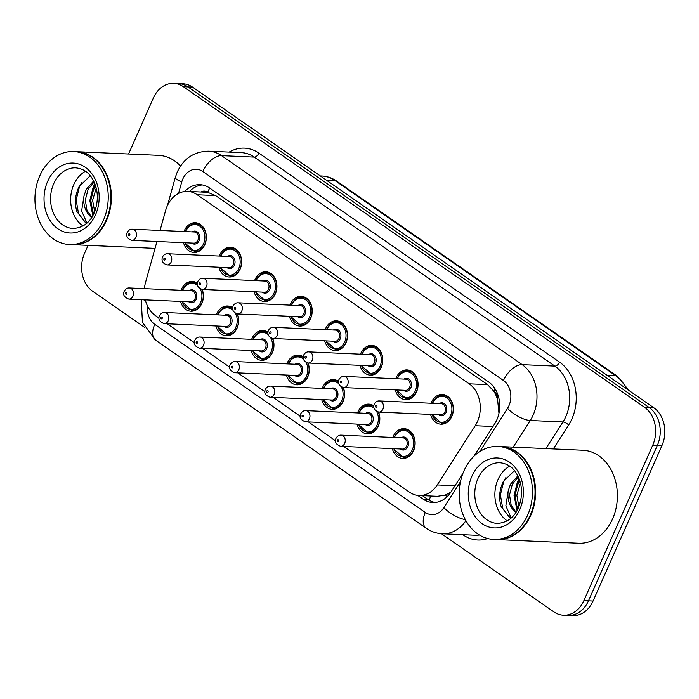 <?xml version="1.0" encoding="UTF-8"?>
<svg xmlns="http://www.w3.org/2000/svg" width="699" height="699" viewBox="0 0 699 699"><rect width="100%" height="100%" fill="white"/><g stroke="black" fill="none" stroke-linecap="round" stroke-linejoin="round"><path stroke-width="1.05" d="M378.605 412.078A14.897 11.717 92.6 0 1 378.299 426.093A14.897 11.717 92.6 0 1 367.447 433.887A14.897 11.717 92.6 0 1 357.006 424.101M357.504 412.943A14.897 11.717 92.6 0 1 357.923 411.921A14.897 11.717 92.6 0 1 368.775 404.127A14.897 11.717 92.6 0 1 373.755 405.804M343.323 387.552A14.897 11.717 92.6 0 1 343.017 401.558A14.897 11.717 92.6 0 1 332.156 409.352A14.897 11.717 92.6 0 1 321.715 399.566M322.222 388.408A14.897 11.717 92.6 0 1 322.632 387.386A14.897 11.717 92.6 0 1 333.493 379.592A14.897 11.717 92.6 0 1 338.473 381.27M308.032 363.017A14.897 11.717 92.6 0 1 307.726 377.023A14.897 11.717 92.6 0 1 296.865 384.817A14.897 11.717 92.6 0 1 286.433 375.031M286.931 363.873A14.897 11.717 92.6 0 1 287.341 362.86A14.897 11.717 92.6 0 1 298.202 355.066A14.897 11.717 92.6 0 1 303.183 356.743M272.741 338.491A14.897 11.717 92.6 0 1 272.435 352.497A14.897 11.717 92.6 0 1 261.583 360.291A14.897 11.717 92.6 0 1 251.142 350.505M251.64 339.347A14.897 11.717 92.6 0 1 252.059 338.325A14.897 11.717 92.6 0 1 262.911 330.531A14.897 11.717 92.6 0 1 267.892 332.208M237.459 313.956A14.897 11.717 92.6 0 1 237.153 327.962A14.897 11.717 92.6 0 1 226.293 335.756A14.897 11.717 92.6 0 1 215.851 325.97M216.358 314.812A14.897 11.717 92.6 0 1 216.769 313.79A14.897 11.717 92.6 0 1 227.621 305.996A14.897 11.717 92.6 0 1 232.601 307.674M202.168 289.421A14.897 11.717 92.6 0 1 201.862 303.427A14.897 11.717 92.6 0 1 191.002 311.221A14.897 11.717 92.6 0 1 180.569 301.435M181.067 290.277A14.897 11.717 92.6 0 1 181.478 289.264A14.897 11.717 92.6 0 1 192.339 281.47A14.897 11.717 92.6 0 1 197.319 283.147M392.794 437.469A14.897 11.717 92.6 0 1 393.205 436.447A14.897 11.717 92.6 0 1 404.066 428.653A14.897 11.717 92.6 0 1 413.59 450.619A14.897 11.717 92.6 0 1 402.729 458.413A14.897 11.717 92.6 0 1 392.296 448.627M395.748 378.718A14.897 11.717 92.6 0 1 396.158 377.705A14.897 11.717 92.6 0 1 407.019 369.911A14.897 11.717 92.6 0 1 416.543 391.868A14.897 11.717 92.6 0 1 405.691 399.662A14.897 11.717 92.6 0 1 395.25 389.876M360.457 354.192A14.897 11.717 92.6 0 1 360.876 353.17A14.897 11.717 92.6 0 1 371.728 345.376A14.897 11.717 92.6 0 1 381.261 367.342A14.897 11.717 92.6 0 1 370.4 375.136A14.897 11.717 92.6 0 1 359.959 365.35M325.175 329.657A14.897 11.717 92.6 0 1 325.585 328.635A14.897 11.717 92.6 0 1 336.446 320.841A14.897 11.717 92.6 0 1 345.97 342.807A14.897 11.717 92.6 0 1 335.109 350.601A14.897 11.717 92.6 0 1 324.677 340.815M289.884 305.122A14.897 11.717 92.6 0 1 290.295 304.109A14.897 11.717 92.6 0 1 301.155 296.315A14.897 11.717 92.6 0 1 310.679 318.272A14.897 11.717 92.6 0 1 299.827 326.066A14.897 11.717 92.6 0 1 289.386 316.289M254.593 280.596A14.897 11.717 92.6 0 1 255.013 279.574A14.897 11.717 92.6 0 1 265.865 271.78A14.897 11.717 92.6 0 1 275.397 293.746A14.897 11.717 92.6 0 1 264.537 301.54A14.897 11.717 92.6 0 1 254.095 291.754M219.311 256.061A14.897 11.717 92.6 0 1 219.722 255.039A14.897 11.717 92.6 0 1 230.583 247.245A14.897 11.717 92.6 0 1 240.107 269.211A14.897 11.717 92.6 0 1 229.246 277.005A14.897 11.717 92.6 0 1 218.813 267.219M184.02 231.526A14.897 11.717 92.6 0 1 184.431 230.513A14.897 11.717 92.6 0 1 195.292 222.719A14.897 11.717 92.6 0 1 204.816 244.676A14.897 11.717 92.6 0 1 193.964 252.47A14.897 11.717 92.6 0 1 183.522 242.693M431.038 403.253A14.897 11.717 92.6 0 1 431.449 402.231A14.897 11.717 92.6 0 1 442.31 394.437A14.897 11.717 92.6 0 1 451.834 416.403A14.897 11.717 92.6 0 1 440.973 424.197A14.897 11.717 92.6 0 1 430.54 414.411M343.69 446.451L409.422 492.148A27.925 21.975 -87.4 0 0 419.051 495.495A27.925 21.975 -87.4 0 0 437.224 484.94L475.224 425.717A27.925 21.975 -87.4 0 0 477.408 421.654A27.925 21.975 -87.4 0 0 469.178 383.821L197.214 194.75A27.925 21.975 -87.4 0 0 187.577 191.404A27.925 21.975 -87.4 0 0 165.619 210.486L160.045 230.46M498.955 413.345L497.662 400.352A9.305 7.322 -87.4 0 0 494.01 391.283A27.925 15.43 -55.2 0 1 495.128 388.932M494.01 391.283L493.669 391.047A27.925 21.975 92.6 0 1 497.662 400.352M187.577 191.404L205.943 192.225A27.925 21.975 92.6 0 1 207.987 192.443L207.647 192.208A9.305 7.322 -87.4 0 0 200.989 192.007M419.051 495.495L437.46 496.316L445.219 495.075L450.82 492.218M493.669 391.047L487.579 384.642L215.607 195.58L207.987 192.443M145.305 299.862A27.925 21.975 -87.4 0 0 155.423 315.572L159.031 318.08M167.253 323.794L194.313 342.606M202.544 348.329L229.604 367.141M237.826 372.855L264.895 391.676M273.117 397.39L300.177 416.202M308.408 421.925L335.468 440.737M156.96 241.504L145.593 282.204A27.925 21.975 -87.4 0 0 144.44 288.643M128.564 153.998L153.387 97.965A27.925 21.975 92.6 0 1 173.745 83.356L178.341 83.557A27.925 21.975 92.6 0 1 187.97 86.903L649.135 407.5A27.925 21.975 92.6 0 1 657.366 445.333L588.462 600.825A27.925 21.975 92.6 0 1 568.104 615.443A27.925 21.975 92.6 0 0 588.462 600.825L657.366 445.333A27.925 21.975 92.6 0 0 649.135 407.5L187.97 86.903A27.925 21.975 92.6 0 0 178.341 83.557L182.928 83.766A27.925 21.975 92.6 0 1 192.557 87.113L653.722 407.709A27.925 21.975 92.6 0 1 661.953 445.543L593.049 601.035A27.925 21.975 92.6 0 1 572.691 615.644L563.508 615.234A27.925 21.975 92.6 0 1 553.879 611.887L441.427 533.713M473.87 456.298L494.682 423.865A27.925 21.975 -87.4 0 0 496.858 419.802A27.925 21.975 -87.4 0 0 488.636 381.969L209.648 188.022A27.925 21.975 -87.4 0 0 200.019 184.676A27.925 21.975 -87.4 0 0 184.685 191.517M173.745 83.356A27.925 21.975 92.6 0 1 183.383 86.702L644.548 407.299A27.925 21.975 92.6 0 1 652.77 445.132L583.866 600.624A27.925 21.975 92.6 0 1 563.508 615.234M144.553 327.333L92.714 291.291A27.925 21.975 92.6 0 1 84.483 253.457L88.074 245.366M417.714 495.381L423.175 499.173A27.925 21.975 -87.4 0 0 432.803 502.52A27.925 21.975 -87.4 0 0 450.986 491.974L462.904 473.389M189.49 191.491A27.925 21.975 92.6 0 1 202.308 184.929M435.11 502.476A27.925 21.975 92.6 0 1 427.771 499.383L422.388 495.643M500.764 446.582A46.545 36.628 92.6 0 1 501.052 446.591A46.545 36.628 92.6 0 1 530.821 515.233A46.545 36.628 92.6 0 1 496.893 539.584A46.545 36.628 92.6 0 1 496.605 539.576M501.052 446.591L582.817 450.252A46.545 36.628 92.6 0 1 612.586 518.894A46.545 36.628 92.6 0 1 578.658 543.245L496.893 539.584M497.898 446.451L500.484 446.574A46.545 36.628 92.6 0 1 530.244 515.207A46.545 36.628 92.6 0 1 496.316 539.558L493.739 539.445A46.545 36.628 92.6 0 1 463.97 470.811A46.545 36.628 92.6 0 1 497.898 446.451A46.545 36.628 92.6 0 1 527.666 515.093A46.545 36.628 92.6 0 1 493.739 539.445M507.264 520.877A30.354 23.888 92.6 0 1 498.003 479.54A30.354 23.888 92.6 0 1 509.711 466.154M520.475 483.035L516.814 495.215L518.903 506.609M519.934 481.069L517.767 484.564L514.988 495.128L516.657 505.543L518.116 508.444M518.335 476.884L512.306 484.32L509.527 494.883L511.187 505.298L516.037 512.236M517.845 475.87L510.48 484.241L508.234 490.75L505.849 505.805L511.187 518.02M514.464 470.619L503.297 481.585C499.348 489.658 498.614 497.976 501.104 506.522L510.506 518.606M515.906 512.446A21.04 16.558 92.6 0 1 508.234 490.75M519.13 478.763L517.487 481.707L514.053 495.495L517.059 510.515M519.479 479.724L518.396 481.751L514.962 495.53L517.54 509.623M505.954 477.417L503.822 481.095L500.388 494.883L502.738 508.461L510.585 518.544M76.549 151.674A46.545 36.628 92.6 0 1 76.838 151.683A46.545 36.628 92.6 0 1 106.597 220.316A46.545 36.628 92.6 0 1 72.67 244.676A46.545 36.628 92.6 0 1 72.381 244.659M76.838 151.683L158.603 155.344A46.545 36.628 92.6 0 1 180.534 166.047M73.675 151.543L76.261 151.657A46.545 36.628 92.6 0 1 106.03 220.29A46.545 36.628 92.6 0 1 72.102 244.65L69.516 244.536A46.545 36.628 92.6 0 1 39.747 175.895A46.545 36.628 92.6 0 1 73.675 151.543A46.545 36.628 92.6 0 1 103.443 220.176A46.545 36.628 92.6 0 1 69.516 244.536M83.041 225.969A30.354 23.888 92.6 0 1 73.779 184.623A30.354 23.888 92.6 0 1 85.488 171.246M96.261 188.127L92.591 200.298L94.688 211.692M95.711 186.152L93.544 189.656L90.774 200.22L92.434 210.626L93.893 213.527M94.112 181.976L88.083 189.412L85.304 199.975L86.964 210.382L91.814 217.319M93.622 180.954L86.257 189.324L84.011 195.834L81.626 210.897L86.964 223.112M90.25 175.711L79.074 186.677C75.125 194.75 74.4 203.06 76.89 211.614L86.292 223.697M91.683 217.529A21.04 16.558 92.6 0 1 84.011 195.834M155.047 248.355A46.545 36.628 92.6 0 1 154.435 248.337L72.67 244.676M94.907 183.854L93.264 186.79L89.83 200.578L92.845 215.598M95.265 184.807L94.182 186.834L90.739 200.622L93.317 214.707M81.731 182.5L79.607 186.179L76.165 199.966L78.524 213.544L86.361 223.636M492.987 426.512L475.224 425.717M429.317 500.362A27.925 15.43 -55.2 0 1 430.645 496.01M445.219 495.075A27.925 10.223 32.7 0 0 447.177 496.657M498.85 407.936A27.925 10.223 32.7 0 0 499.636 408.627M207.647 192.208A27.925 15.43 -55.2 0 1 209.735 188.075M487.579 384.642L469.178 383.821M454.988 485.735L437.224 484.94M215.607 195.58L197.214 194.75M626.426 388.723A37.23 29.297 -87.4 0 0 615.758 375.756L334.856 180.482A37.23 29.297 -87.4 0 0 322.012 176.017C327.237 176.279 332.086 177.948 336.542 181.024A9.305 5.146 124.8 0 0 334.856 180.482L326.319 180.097M607.221 375.38L615.758 375.756A9.305 5.146 -55.2 0 1 617.444 376.298L628.899 390.444M192.557 87.113L183.383 86.702M653.722 407.709L644.548 407.299M661.953 445.543L652.77 445.132M593.049 601.035L583.866 600.624M479.829 451.537L507.483 408.426A18.62 14.653 -87.4 0 0 508.942 405.717A18.62 14.653 -87.4 0 0 503.455 380.492L202.806 171.482A18.62 14.653 -87.4 0 0 182.815 178.996A18.62 14.653 -87.4 0 0 181.749 181.976L178.551 193.413M202.806 171.482A18.62 10.293 124.8 0 1 221.531 155.632L522.179 364.642A37.23 29.297 92.6 0 1 533.154 415.084A37.23 29.297 92.6 0 1 530.253 420.501L562.957 421.969A37.23 29.297 -87.4 0 0 565.858 416.552A37.23 29.297 -87.4 0 0 554.892 366.101L254.244 157.092A37.23 29.297 -87.4 0 0 241.4 152.635L208.695 151.167A37.23 29.297 92.6 0 1 221.531 155.632L254.244 157.092A4.657 2.569 -55.2 0 0 258.918 153.133L559.567 362.143A4.657 2.569 -55.2 0 1 554.892 366.101L522.179 364.642A18.62 10.293 124.8 0 0 503.455 380.492M208.695 151.167C194.261 151.395 183.785 158.323 177.266 171.971L175.292 177.476A18.62 3.242 15.6 0 0 181.749 181.976M559.567 362.143A41.888 32.967 92.6 0 1 571.913 418.893A41.888 32.967 92.6 0 1 568.645 424.983L553.285 448.933M487.692 538.527A41.888 32.967 92.6 0 1 463.288 534.997L462.843 534.691M229.185 152.085A41.888 32.967 92.6 0 1 258.918 153.133M465.936 520.703A37.23 29.297 92.6 0 1 442.362 533.774L475.075 535.233A37.23 29.297 -87.4 0 0 479.453 535.015M507.483 408.426A18.62 6.815 32.7 0 0 530.253 420.501L513.162 447.133M545.867 448.601L562.957 421.969A4.657 1.704 -147.3 0 1 568.645 424.983M147.472 305.944A18.62 14.653 -87.4 0 0 154.75 324.345L425.298 512.428A18.62 14.653 -87.4 0 0 443.839 507.623L460.449 481.742M143.627 299.784A18.62 3.242 15.6 0 0 145.567 300.885M154.75 324.345A18.62 10.293 124.8 0 0 155.597 340.151L426.154 528.226C431.065 531.624 436.464 533.468 442.362 533.774M425.298 512.428A18.62 10.293 124.8 0 0 426.154 528.226M443.839 507.623A18.62 6.815 32.7 0 0 465.324 519.584M427.771 499.383L423.175 499.173M432.664 402.703A13.963 10.992 92.6 0 1 442.843 395.398A13.963 10.992 92.6 0 1 451.772 415.984A13.963 10.992 92.6 0 1 441.593 423.288L431.72 414.463M432.139 414.481A13.028 10.258 -87.4 0 0 440.964 422.336A13.028 10.258 -87.4 0 0 450.558 415.521A13.028 10.258 -87.4 0 0 446.722 397.862A13.028 10.258 -87.4 0 0 432.725 403.122A13.028 10.258 -87.4 0 0 432.637 403.323M439.252 403.62A6.518 5.129 92.6 0 1 445.333 404.686A6.518 5.129 92.6 0 1 446.102 412.419A6.518 5.129 92.6 0 1 438.754 414.778M378.849 412.095L440.816 414.874A5.583 4.395 -87.4 0 0 444.887 411.947A5.583 4.395 -87.4 0 0 441.314 403.716L379.347 400.938A5.583 4.395 92.6 0 1 382.921 409.177A5.583 4.395 92.6 0 1 378.849 412.095C374.481 410.68 372.925 408.041 374.21 404.188C375.52 401.89 377.233 400.807 379.347 400.938M375.59 405.944A0.935 0.734 -87.4 0 0 376.866 406.835A0.935 0.734 -87.4 0 0 375.59 405.944M394.419 436.919A13.963 10.992 92.6 0 1 404.599 429.614A13.963 10.992 92.6 0 1 413.528 450.2A13.963 10.992 92.6 0 1 403.349 457.513L406.853 457.67M393.895 448.706A13.028 10.258 -87.4 0 0 402.729 456.552A13.028 10.258 -87.4 0 0 412.314 449.737A13.028 10.258 -87.4 0 0 408.478 432.078A13.028 10.258 -87.4 0 0 394.481 437.338A13.028 10.258 -87.4 0 0 394.393 437.539M401.008 437.836A6.518 5.129 92.6 0 1 407.089 438.911A6.518 5.129 92.6 0 1 407.858 446.635A6.518 5.129 92.6 0 1 400.51 448.994M402.572 449.09A5.583 4.395 -87.4 0 0 406.643 446.163A5.583 4.395 -87.4 0 0 403.078 437.932L341.103 435.154A5.583 4.395 92.6 0 1 344.677 443.393A5.583 4.395 92.6 0 1 340.605 446.32L402.572 449.09M338.622 441.052A0.935 0.734 -87.4 0 0 337.346 440.169A0.935 0.734 -87.4 0 0 338.622 441.052M397.373 378.168A13.963 10.992 92.6 0 1 407.552 370.863A13.963 10.992 92.6 0 1 416.482 391.457A13.963 10.992 92.6 0 1 406.302 398.762L396.429 389.928M396.849 389.955A13.028 10.258 -87.4 0 0 405.682 397.801A13.028 10.258 -87.4 0 0 415.267 390.986A13.028 10.258 -87.4 0 0 411.431 373.327A13.028 10.258 -87.4 0 0 397.434 378.587A13.028 10.258 -87.4 0 0 397.347 378.788M403.961 379.085A6.518 5.129 92.6 0 1 410.042 380.16A6.518 5.129 92.6 0 1 410.811 387.884A6.518 5.129 92.6 0 1 403.463 390.252M343.558 387.569L405.534 390.339A5.583 4.395 -87.4 0 0 409.605 387.421A5.583 4.395 -87.4 0 0 406.032 379.181L344.057 376.412A5.583 4.395 92.6 0 1 347.63 384.642A5.583 4.395 92.6 0 1 343.558 387.569C339.19 386.145 337.643 383.506 338.919 379.662C340.238 377.355 341.951 376.272 344.057 376.412M340.308 381.418A0.935 0.734 -87.4 0 0 341.575 382.301A0.935 0.734 -87.4 0 0 340.308 381.418M362.082 353.642A13.963 10.992 92.6 0 1 372.261 346.328A13.963 10.992 92.6 0 1 381.191 366.923A13.963 10.992 92.6 0 1 371.012 374.227L361.147 365.402M361.558 365.42A13.028 10.258 -87.4 0 0 370.391 373.266A13.028 10.258 -87.4 0 0 379.985 366.451A13.028 10.258 -87.4 0 0 376.141 348.801A13.028 10.258 -87.4 0 0 362.152 354.052A13.028 10.258 -87.4 0 0 362.056 354.262M368.679 354.559A6.518 5.129 92.6 0 1 374.751 355.625A6.518 5.129 92.6 0 1 375.52 363.358A6.518 5.129 92.6 0 1 368.181 365.717M308.276 363.034L370.243 365.804A5.583 4.395 -87.4 0 0 374.315 362.886A5.583 4.395 -87.4 0 0 370.741 354.646L308.775 351.877A5.583 4.395 92.6 0 1 312.339 360.116A5.583 4.395 92.6 0 1 308.276 363.034C303.899 361.619 302.352 358.98 303.628 355.127C304.947 352.829 306.66 351.746 308.775 351.877M305.017 356.883A0.935 0.734 -87.4 0 0 306.293 357.766A0.935 0.734 -87.4 0 0 305.017 356.883M326.8 329.107A13.963 10.992 92.6 0 1 336.979 321.802A13.963 10.992 92.6 0 1 345.909 342.388A13.963 10.992 92.6 0 1 335.73 349.701L325.856 340.867M326.276 340.885A13.028 10.258 -87.4 0 0 335.101 348.74A13.028 10.258 -87.4 0 0 344.694 341.925A13.028 10.258 -87.4 0 0 340.859 324.266A13.028 10.258 -87.4 0 0 326.861 329.526A13.028 10.258 -87.4 0 0 326.774 329.727M333.388 330.024A6.518 5.129 92.6 0 1 339.469 331.09A6.518 5.129 92.6 0 1 340.238 338.823A6.518 5.129 92.6 0 1 332.89 341.182M272.986 338.499L334.952 341.278A5.583 4.395 -87.4 0 0 339.024 338.351A5.583 4.395 -87.4 0 0 335.45 330.12L273.484 327.342A5.583 4.395 92.6 0 1 277.057 335.581A5.583 4.395 92.6 0 1 272.986 338.499C268.608 337.084 267.062 334.445 268.337 330.592C269.657 328.294 271.369 327.211 273.484 327.342M269.727 332.348A0.935 0.734 -87.4 0 0 271.002 333.24A0.935 0.734 -87.4 0 0 269.727 332.348M291.509 304.572A13.963 10.992 92.6 0 1 301.688 297.267A13.963 10.992 92.6 0 1 310.618 317.862A13.963 10.992 92.6 0 1 300.439 325.166L290.566 316.341M290.985 316.359A13.028 10.258 -87.4 0 0 299.819 324.205A13.028 10.258 -87.4 0 0 309.404 317.39A13.028 10.258 -87.4 0 0 305.568 299.731A13.028 10.258 -87.4 0 0 291.57 304.991A13.028 10.258 -87.4 0 0 291.483 305.201M298.097 305.489A6.518 5.129 92.6 0 1 304.179 306.564A6.518 5.129 92.6 0 1 304.947 314.288A6.518 5.129 92.6 0 1 297.599 316.656M237.695 313.973L299.67 316.743A5.583 4.395 -87.4 0 0 303.742 313.825A5.583 4.395 -87.4 0 0 300.168 305.585L238.193 302.816A5.583 4.395 92.6 0 1 241.767 311.046A5.583 4.395 92.6 0 1 237.695 313.973C233.326 312.549 231.78 309.919 233.055 306.066C234.375 303.759 236.087 302.676 238.193 302.816M234.436 307.822A0.935 0.734 -87.4 0 0 235.712 308.705A0.935 0.734 -87.4 0 0 234.436 307.822M359.129 412.384A13.963 10.992 92.6 0 1 369.308 405.079A13.963 10.992 92.6 0 1 373.712 406.477M378.325 412.052A13.963 10.992 92.6 0 1 378.238 425.674A13.963 10.992 92.6 0 1 368.058 432.978L371.562 433.135M358.604 424.171A13.028 10.258 -87.4 0 0 367.438 432.017A13.028 10.258 -87.4 0 0 377.032 425.202A13.028 10.258 -87.4 0 0 376.621 411.484M373.93 408.12A13.028 10.258 -87.4 0 0 359.19 412.803A13.028 10.258 -87.4 0 0 359.103 413.013M365.726 413.31A6.518 5.129 92.6 0 1 371.798 414.376A6.518 5.129 92.6 0 1 372.567 422.1A6.518 5.129 92.6 0 1 365.219 424.468M367.29 424.555A5.583 4.395 -87.4 0 0 371.361 421.637A5.583 4.395 -87.4 0 0 367.788 413.397L305.812 410.628A5.583 4.395 92.6 0 1 309.386 418.858A5.583 4.395 92.6 0 1 305.314 421.785L367.29 424.555M303.331 416.517A0.935 0.734 -87.4 0 0 302.064 415.634A0.935 0.734 -87.4 0 0 303.331 416.517M323.838 387.858A13.963 10.992 92.6 0 1 334.017 380.553A13.963 10.992 92.6 0 1 338.421 381.951M343.034 387.517A13.963 10.992 92.6 0 1 342.947 401.139A13.963 10.992 92.6 0 1 332.776 408.443L336.271 408.6M323.314 399.636A13.028 10.258 -87.4 0 0 332.147 407.491A13.028 10.258 -87.4 0 0 341.741 400.676A13.028 10.258 -87.4 0 0 341.33 386.958M338.639 383.585A13.028 10.258 -87.4 0 0 323.908 388.277A13.028 10.258 -87.4 0 0 323.812 388.478M330.435 388.775A6.518 5.129 92.6 0 1 336.507 389.841A6.518 5.129 92.6 0 1 337.285 397.574A6.518 5.129 92.6 0 1 329.937 399.933M331.999 400.029A5.583 4.395 -87.4 0 0 336.07 397.102A5.583 4.395 -87.4 0 0 332.497 388.871L270.53 386.093A5.583 4.395 92.6 0 1 274.104 394.332A5.583 4.395 92.6 0 1 270.032 397.25L331.999 400.029M268.049 391.99A0.935 0.734 -87.4 0 0 266.773 391.099A0.935 0.734 -87.4 0 0 268.049 391.99M288.556 363.323A13.963 10.992 92.6 0 1 298.735 356.018A13.963 10.992 92.6 0 1 303.139 357.416M307.743 362.982A13.963 10.992 92.6 0 1 307.665 376.612A13.963 10.992 92.6 0 1 297.486 383.917L300.981 384.074M288.032 375.11A13.028 10.258 -87.4 0 0 296.857 382.956A13.028 10.258 -87.4 0 0 306.45 376.141A13.028 10.258 -87.4 0 0 306.04 362.423M303.349 359.05A13.028 10.258 -87.4 0 0 288.617 363.742A13.028 10.258 -87.4 0 0 288.53 363.943M295.144 364.24A6.518 5.129 92.6 0 1 301.225 365.315A6.518 5.129 92.6 0 1 301.994 373.039A6.518 5.129 92.6 0 1 294.646 375.398M296.708 375.494A5.583 4.395 -87.4 0 0 300.78 372.576A5.583 4.395 -87.4 0 0 297.215 364.336L235.24 361.558A5.583 4.395 92.6 0 1 238.813 369.797A5.583 4.395 92.6 0 1 234.742 372.724L296.708 375.494M232.758 367.456A0.935 0.734 -87.4 0 0 231.483 366.573A0.935 0.734 -87.4 0 0 232.758 367.456M477.915 478.64A30.354 23.888 92.6 0 1 500.047 462.755C506.827 463.542 512.035 466.687 515.67 472.218C522.459 482.983 523.368 494.857 518.387 507.85C514.149 517.583 507.133 522.773 497.33 523.402A30.354 23.888 92.6 0 1 477.915 478.64M471.86 476.299A35.002 27.549 92.6 0 1 509.457 462.17A35.002 27.549 92.6 0 1 519.768 509.606A35.002 27.549 92.6 0 1 482.179 523.726A35.002 27.549 92.6 0 1 471.86 476.299M53.701 183.723A30.354 23.888 92.6 0 1 75.824 167.847C82.604 168.625 87.812 171.779 91.447 177.301C98.236 188.066 99.144 199.949 94.164 212.933C89.926 222.675 82.91 227.857 73.107 228.486A30.354 23.888 92.6 0 1 53.701 183.723M47.646 181.382A35.002 27.549 92.6 0 1 85.234 167.262A35.002 27.549 92.6 0 1 95.553 214.689A35.002 27.549 92.6 0 1 57.956 228.818A35.002 27.549 92.6 0 1 47.646 181.382M256.218 280.046A13.963 10.992 92.6 0 1 266.398 272.732A13.963 10.992 92.6 0 1 275.327 293.327A13.963 10.992 92.6 0 1 265.148 300.631L255.284 291.806M255.694 291.824A13.028 10.258 -87.4 0 0 264.528 299.67A13.028 10.258 -87.4 0 0 274.122 292.855A13.028 10.258 -87.4 0 0 270.277 275.205A13.028 10.258 -87.4 0 0 256.288 280.456A13.028 10.258 -87.4 0 0 256.192 280.666M262.815 280.963A6.518 5.129 92.6 0 1 268.888 282.029A6.518 5.129 92.6 0 1 269.657 289.762A6.518 5.129 92.6 0 1 262.317 292.121M202.404 289.438L264.379 292.217A5.583 4.395 -87.4 0 0 268.451 289.29A5.583 4.395 -87.4 0 0 264.877 281.05L202.911 278.281A5.583 4.395 92.6 0 1 206.476 286.52A5.583 4.395 92.6 0 1 202.404 289.438C198.035 288.023 196.489 285.384 197.765 281.531C199.084 279.233 200.796 278.15 202.911 278.281M199.154 283.287A0.935 0.734 -87.4 0 0 200.43 284.178A0.935 0.734 -87.4 0 0 199.154 283.287M220.936 255.511A13.963 10.992 92.6 0 1 231.116 248.206A13.963 10.992 92.6 0 1 240.045 268.792A13.963 10.992 92.6 0 1 229.866 276.105L219.993 267.271M220.403 267.289A13.028 10.258 -87.4 0 0 229.237 275.144A13.028 10.258 -87.4 0 0 238.831 268.329A13.028 10.258 -87.4 0 0 234.995 250.67A13.028 10.258 -87.4 0 0 220.998 255.93A13.028 10.258 -87.4 0 0 220.91 256.131M227.524 256.428A6.518 5.129 92.6 0 1 233.606 257.503A6.518 5.129 92.6 0 1 234.375 265.227A6.518 5.129 92.6 0 1 227.026 267.586M167.122 264.904L229.089 267.682A5.583 4.395 -87.4 0 0 233.16 264.755A5.583 4.395 -87.4 0 0 229.587 256.524L167.62 253.746A5.583 4.395 92.6 0 1 171.194 261.985A5.583 4.395 92.6 0 1 167.122 264.904C162.745 263.488 161.198 260.849 162.474 256.996C163.793 254.698 165.506 253.615 167.62 253.746M163.863 258.761A0.935 0.734 -87.4 0 0 165.139 259.644A0.935 0.734 -87.4 0 0 163.863 258.761M185.646 230.976A13.963 10.992 92.6 0 1 195.825 223.671A13.963 10.992 92.6 0 1 204.755 244.266A13.963 10.992 92.6 0 1 194.575 251.57L184.702 242.745M185.121 242.763A13.028 10.258 -87.4 0 0 193.955 250.609A13.028 10.258 -87.4 0 0 203.54 243.794A13.028 10.258 -87.4 0 0 199.704 226.135A13.028 10.258 -87.4 0 0 185.707 231.395A13.028 10.258 -87.4 0 0 185.619 231.605M192.234 231.902A6.518 5.129 92.6 0 1 198.315 232.968A6.518 5.129 92.6 0 1 199.084 240.692A6.518 5.129 92.6 0 1 191.736 243.06M131.831 240.377L193.798 243.147A5.583 4.395 -87.4 0 0 197.869 240.229A5.583 4.395 -87.4 0 0 194.305 231.989L132.329 229.22A5.583 4.395 92.6 0 1 135.903 237.45A5.583 4.395 92.6 0 1 131.831 240.377C127.463 238.953 125.916 236.323 127.192 232.47C128.502 230.163 130.224 229.08 132.329 229.22M128.572 234.226A0.935 0.734 -87.4 0 0 129.848 235.109A0.935 0.734 -87.4 0 0 128.572 234.226M253.265 338.797A13.963 10.992 92.6 0 1 263.444 331.483A13.963 10.992 92.6 0 1 267.848 332.89M272.461 338.456A13.963 10.992 92.6 0 1 272.374 352.078A13.963 10.992 92.6 0 1 262.195 359.382L265.699 359.539M252.741 350.575A13.028 10.258 -87.4 0 0 261.575 358.421A13.028 10.258 -87.4 0 0 271.168 351.606A13.028 10.258 -87.4 0 0 270.758 337.897M268.067 334.524A13.028 10.258 -87.4 0 0 253.326 339.207A13.028 10.258 -87.4 0 0 253.239 339.417M259.862 339.714A6.518 5.129 92.6 0 1 265.935 340.78A6.518 5.129 92.6 0 1 266.703 348.513A6.518 5.129 92.6 0 1 259.355 350.872M261.426 350.959A5.583 4.395 -87.4 0 0 265.498 348.041A5.583 4.395 -87.4 0 0 261.924 339.801L199.949 337.032A5.583 4.395 92.6 0 1 203.523 345.271A5.583 4.395 92.6 0 1 199.451 348.189L261.426 350.959M197.468 342.921A0.935 0.734 -87.4 0 0 196.201 342.038A0.935 0.734 -87.4 0 0 197.468 342.921M217.974 314.262A13.963 10.992 92.6 0 1 228.154 306.957A13.963 10.992 92.6 0 1 232.557 308.355M237.171 313.921A13.963 10.992 92.6 0 1 237.083 327.543A13.963 10.992 92.6 0 1 226.904 334.856L230.408 335.004M217.45 326.04A13.028 10.258 -87.4 0 0 226.284 333.895A13.028 10.258 -87.4 0 0 235.878 327.08A13.028 10.258 -87.4 0 0 235.467 313.362M232.776 309.989A13.028 10.258 -87.4 0 0 218.044 314.681A13.028 10.258 -87.4 0 0 217.948 314.882M224.571 315.179A6.518 5.129 92.6 0 1 230.644 316.245A6.518 5.129 92.6 0 1 231.421 323.978A6.518 5.129 92.6 0 1 224.073 326.337M226.135 326.433A5.583 4.395 -87.4 0 0 230.207 323.506A5.583 4.395 -87.4 0 0 226.633 315.275L164.667 312.497A5.583 4.395 92.6 0 1 168.241 320.736A5.583 4.395 92.6 0 1 164.169 323.654L226.135 326.433M162.185 318.394A0.935 0.734 -87.4 0 0 160.91 317.503A0.935 0.734 -87.4 0 0 162.185 318.394M182.692 289.727A13.963 10.992 92.6 0 1 192.872 282.422A13.963 10.992 92.6 0 1 197.267 283.82M201.88 289.386A13.963 10.992 92.6 0 1 201.801 303.017A13.963 10.992 92.6 0 1 191.622 310.321L195.117 310.478M182.168 301.514A13.028 10.258 -87.4 0 0 190.993 309.36A13.028 10.258 -87.4 0 0 200.587 302.545A13.028 10.258 -87.4 0 0 200.176 288.827M197.485 285.454A13.028 10.258 -87.4 0 0 182.754 290.146A13.028 10.258 -87.4 0 0 182.666 290.356M189.28 290.644A6.518 5.129 92.6 0 1 195.362 291.719A6.518 5.129 92.6 0 1 196.131 299.443A6.518 5.129 92.6 0 1 188.782 301.811M190.844 301.898A5.583 4.395 -87.4 0 0 194.916 298.98A5.583 4.395 -87.4 0 0 191.343 290.74L129.376 287.971A5.583 4.395 92.6 0 1 132.95 296.201A5.583 4.395 92.6 0 1 128.878 299.128L190.844 301.898M126.895 293.86A0.935 0.734 -87.4 0 0 125.619 292.977A0.935 0.734 -87.4 0 0 126.895 293.86M336.542 181.024L617.444 376.298M322.012 176.017L320.343 175.938M141.224 299.679L142.456 322.405L155.597 340.151M175.292 177.476L167.48 205.454M144.544 287.577L144.247 288.635M432.218 403.306L432.445 402.764C436.141 397.015 439.61 394.559 442.843 395.398L446.338 395.555M441.593 423.288L445.088 423.445M408.094 429.771L404.599 429.614C401.366 428.775 397.906 431.231 394.201 436.989L393.974 437.522M341.103 435.154C338.998 435.023 337.276 436.106 335.966 438.413C334.323 441.785 335.87 444.415 340.605 446.32M393.476 448.679L403.349 457.513M396.936 378.771L397.163 378.238C400.859 372.48 404.319 370.024 407.552 370.863L411.056 371.02M406.302 398.762L409.806 398.919M361.645 354.244L361.872 353.703C365.568 347.953 369.037 345.498 372.261 346.328L375.765 346.486M371.012 374.227L374.515 374.384M326.354 329.71L326.582 329.168C330.278 323.419 333.746 320.963 336.979 321.802L340.474 321.959M335.73 349.701L339.225 349.849M291.072 305.175L291.291 304.642C294.995 298.892 298.456 296.428 301.688 297.267L305.192 297.424M300.439 325.166L303.943 325.323M372.812 405.237L369.308 405.079C366.075 404.24 362.615 406.704 358.919 412.454L358.692 412.995M305.812 410.628C303.707 410.488 301.994 411.58 300.675 413.878C299.032 417.251 300.579 419.889 305.314 421.785M358.194 424.153L368.058 432.978M337.521 380.702L334.017 380.553C330.793 379.714 327.324 382.17 323.628 387.919L323.401 388.461M270.53 386.093C268.416 385.962 266.703 387.045 265.384 389.343C263.75 392.716 265.297 395.354 270.032 397.25M322.903 399.618L332.776 408.443M302.23 356.175L298.735 356.018C295.502 355.179 292.042 357.635 288.338 363.393L288.11 363.926M235.24 361.558C233.134 361.427 231.413 362.51 230.102 364.817C228.459 368.19 230.006 370.828 234.742 372.724M287.612 375.083L297.486 383.917M255.782 280.649L256.009 280.107C259.705 274.358 263.173 271.902 266.398 272.732L269.901 272.89M265.148 300.631L268.652 300.788M220.491 256.114L220.718 255.581C224.414 249.823 227.883 247.367 231.116 248.206L234.611 248.363M229.866 276.105L233.361 276.262M185.2 231.579L185.427 231.046C189.132 225.296 192.592 222.832 195.825 223.671L199.32 223.829M194.575 251.57L198.079 251.727M266.948 331.641L263.444 331.483C260.211 330.653 256.751 333.108 253.055 338.858L252.828 339.399M199.949 337.032C197.843 336.901 196.131 337.984 194.811 340.282C193.169 343.655 194.715 346.293 199.451 348.189M252.322 350.557L262.195 359.382M231.657 307.114L228.154 306.957C224.929 306.118 221.461 308.574 217.765 314.323L217.538 314.865M164.667 312.497C162.552 312.366 160.84 313.449 159.521 315.747C157.887 319.128 159.433 321.758 164.169 323.654M217.04 326.022L226.904 334.856M196.367 282.579L192.872 282.422C189.639 281.583 186.17 284.039 182.474 289.797L182.247 290.33M129.376 287.971C127.262 287.831 125.549 288.914 124.239 291.221C122.596 294.594 124.142 297.232 128.878 299.128M181.749 301.496L191.622 310.321"/></g></svg>
